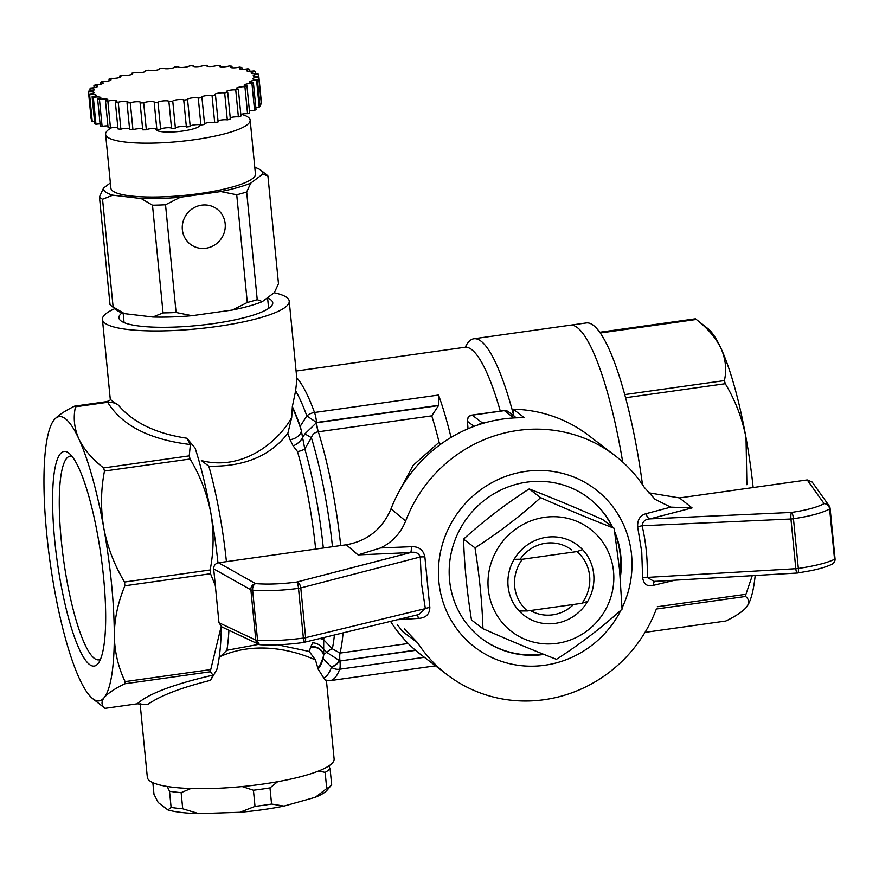 <?xml version="1.0" encoding="UTF-8"?>
<svg xmlns="http://www.w3.org/2000/svg" width="879" height="879" viewBox="0 0 879 879"><rect width="100%" height="100%" fill="white"/><g stroke="black" fill="none" stroke-linecap="round" stroke-linejoin="round"><path stroke-width="1.32" d="M621.024 610.07A99.36 95.273 -52.6 0 1 464.991 638.517A99.36 95.273 -52.6 0 1 494.976 481.033A99.36 95.273 -52.6 0 1 631.551 554.77A99.36 95.273 -52.6 0 1 622.024 608.026M614.663 531.685A88.329 84.692 -52.6 0 1 620.849 556.275A88.329 84.692 -52.6 0 1 620.277 577.91M544.002 654.437A88.329 84.692 -52.6 0 1 481.571 638.495A88.329 84.692 -52.6 0 1 467.936 516.885A88.329 84.692 -52.6 0 1 588.853 498.151A88.329 84.692 -52.6 0 1 612.586 527.103M674.918 580.195L653.185 585.381C647.186 586.831 643.659 584.205 642.615 577.514L641.758 552.155L637.66 526.95C637.33 519.676 640.154 515.248 646.153 513.655L670.743 507.139L655.053 499.316L644.373 487.449A138.003 132.322 -52.6 0 0 614.795 455.443L588.644 435.446A138.003 132.322 -52.6 0 0 513.204 409.185L513.863 415.943M411.284 546.705C418.767 546.386 423.293 549.782 424.876 556.879A5.516 0.659 -179.6 0 0 420.283 556.978C418.657 553.001 415.437 551.529 410.603 552.561A5.516 1.209 87.4 0 0 411.284 546.705L380.585 547.958C392.232 542.288 400.593 533.322 405.658 521.038A138.003 132.322 -52.6 0 1 614.795 455.443M424.876 556.879L429.842 607.444C429.633 614.311 425.788 617.97 418.316 618.42L397.33 619.728M404.395 628.946L417.591 642.714A138.003 132.322 -52.6 0 0 447.169 674.72L421.008 654.723A138.003 132.322 -52.6 0 1 390.573 621.365M656.305 609.136A138.003 132.322 -52.6 0 1 447.169 674.72M405.658 521.038L391.001 508.853A138.003 132.322 -52.6 0 1 524.411 417.756L513.204 409.185M397.242 624.639L403.076 631.946L417.591 642.714M218.519 562.758L255.591 583.623C267.864 584.546 281.621 584.019 296.882 582.03A5.516 1 82.3 0 1 298.508 588.37C281.555 590.578 266.26 591.182 252.636 590.172A5.516 3.483 -85.2 0 1 255.591 583.623A5.516 5.153 119.4 0 0 250.878 589.82L213.685 568.889C213.696 565.582 215.3 563.538 218.519 562.758L346.26 544.782C367.51 540.97 382.42 528.982 391.001 508.853M260.744 644.79A5.516 3.505 -87 0 1 257.569 640.45C271.161 641.099 286.433 640.308 303.376 638.077A5.516 1 82.3 0 1 303.002 642.582C287.477 644.626 273.38 645.351 260.744 644.79A5.516 5.516 0 0 1 258.679 644.263L221.882 626.936L218.97 622.75L255.811 640.11A5.516 5.186 115.2 0 0 260.261 644.714M213.685 568.889L218.97 622.75M418.712 614.542L425.348 608.62L421.448 583.14L420.283 556.978L300.783 587.941A5.516 3.252 -104.5 0 0 296.882 582.03L410.603 552.561L358.039 554.902L380.585 547.958M303.112 642.527A5.516 3.263 -103.6 0 0 303.563 642.472A5.516 3.263 -103.6 0 0 305.65 637.66L425.348 608.62A5.516 1.505 168.2 0 1 429.842 607.444M303.508 638.066A5.516 1.088 174.4 0 1 303.376 638.077L298.508 588.37A5.516 1.088 -5.6 0 0 298.629 588.359A5.516 1.088 -5.6 0 0 300.783 587.941L305.65 637.66A5.516 1.088 174.4 0 1 303.508 638.066M648.273 492.723L679.467 497.91L807.208 479.934L812.152 482.033L829.117 505.799A5.516 5.351 144.5 0 0 824.117 503.634A5.516 4.856 60.8 0 1 829.622 508.996C822.096 512.984 810.031 516.237 793.451 518.742A5.516 1.253 -98.3 0 0 791.572 512.435C806.493 510.183 817.349 507.249 824.117 503.634L807.208 479.934M834.995 558.626A5.516 1.088 174.4 0 1 835.05 558.758L830.117 508.469A5.516 5.516 0 0 0 829.117 505.799A5.516 5.351 144.5 0 1 830.062 508.337A5.516 1.088 -5.6 0 1 830.117 508.469A5.516 1.088 -5.6 0 1 829.622 508.996L834.545 559.286A5.516 4.889 63.5 0 1 832.017 564.23A5.516 5.516 0 0 0 835.05 558.758A5.516 1.088 174.4 0 1 834.545 559.286C826.985 562.912 814.91 565.966 798.33 568.449A5.516 1.088 174.4 0 1 798.198 568.471A5.516 1.088 174.4 0 1 795.814 568.702A5.516 1.231 86.6 0 0 797.275 573.031A5.516 5.516 0 0 0 797.747 572.976A5.516 1.253 -98.3 0 0 798.33 568.449L793.451 518.742A5.516 1.088 -5.6 0 1 793.319 518.764A5.516 1.088 -5.6 0 1 790.946 518.995L795.814 568.702L647.197 577.404L654.141 581.426L655.305 581.239M797.495 572.921A5.516 1.253 -98.3 0 0 797.747 572.976L811.141 570.625C820.063 568.768 827.029 566.636 832.017 564.23M670.743 507.139L692.059 507.908L649.955 518.885L791.572 512.435A5.516 1.209 87.4 0 0 790.946 518.995L642.131 525.763A5.516 0.923 -13 0 0 637.66 526.95M646.153 513.655A5.516 3.241 75.5 0 0 649.955 518.885C645.241 519.192 642.637 521.489 642.131 525.763C646.065 542.859 647.757 560.077 647.197 577.404A5.516 1.242 1.9 0 0 642.615 577.514M417.228 614.904A5.516 1.22 -93.4 0 1 418.316 618.42M654.943 581.371A5.516 3.263 -103.6 0 0 653.185 585.381M614.871 533.048A88.329 84.692 -52.6 0 1 620.343 555.891A88.329 84.692 -52.6 0 1 620.069 575.448M543.167 654.097A88.329 84.692 -52.6 0 1 481.329 638.297M588.611 497.964A88.329 84.692 -52.6 0 1 612.081 526.719M522.357 559.253L576.888 551.583L582.623 549.65A44.159 42.346 -52.6 0 1 587.699 601.346L581.964 603.28L527.422 610.96L519.192 610.982A44.159 42.346 -52.6 0 1 514.127 559.286L522.357 559.253A38.643 37.05 -52.6 0 0 527.422 610.96M576.888 551.583A38.643 37.05 -52.6 0 1 581.964 603.28M625.562 397.737L725.285 383.705C735.36 400.538 742.272 418.536 746.018 437.698A143.53 29.227 82 0 1 753.16 487.537M624.727 394.605L724.417 380.585A154.572 31.468 82 0 1 725.285 383.705M600.236 332.987L696.3 319.473C707.727 328.339 715.978 338.019 721.066 348.523A143.53 29.227 82 0 1 746.018 437.698L746.886 484.714M599.731 332.262L695.432 318.802A154.572 31.468 82 0 1 696.069 319.286A154.572 31.468 82 0 1 696.3 319.473M644.999 632.386L725.867 621.014C735.877 616.113 742.733 611.52 746.425 607.235L746.93 606.576A143.53 29.227 82 0 1 746.776 606.785M656.349 609.015L745.579 596.467A154.572 31.468 82 0 0 745.941 594.281L657.25 606.752M696.069 319.286L707.815 328.537A143.53 29.227 82 0 1 721.066 348.523C725.669 359.093 726.79 369.773 724.417 380.585M746.425 607.235C749.578 603.027 749.293 599.445 745.579 596.467M755.182 575.492A143.53 29.227 82 0 1 746.93 606.576M752.248 575.668L745.941 594.281M465.255 347.205A162.846 33.16 82 0 1 473.891 338.767L570.218 325.208A162.846 33.16 82 0 1 622.695 462.002A162.846 33.16 82 0 0 570.218 325.208L586.271 322.956A162.846 33.16 82 0 1 636.945 449.367A162.846 33.16 82 0 1 642.483 484.626M473.891 338.767A162.846 33.16 82 0 1 513.797 415.888M451.037 437.423A155.671 31.699 -98 0 0 438.533 395.045L314.517 412.493A155.671 31.699 -98 0 0 296.739 377.761M326.175 680.104C326.878 681.632 326.076 680.939 323.78 678.006L318.077 669.007L315.495 659.997L309.232 651.46L277.632 644.812M415.338 650.119L339.964 660.997A11.042 3.12 133.2 0 1 331.471 667.315A11.042 10.119 20.4 0 0 339.69 669.216L424.381 657.305M323.78 678.006A152.441 31.04 82 0 0 331.471 667.315L323.219 658.613A144.628 29.446 82 0 1 318.077 669.007M323.219 658.613L323.659 655.338A11.042 9.768 15.3 0 0 310.606 647.098L312.682 642.868A11.042 8.383 -143.6 0 1 323.571 649.218L326.592 652.295L339.712 660.766A11.042 3.12 133.2 0 1 331.218 667.073M287.84 433.347C270.336 455.992 243.988 466.936 208.828 466.189L201.357 460.563C243.571 471.583 279.346 440.445 291.707 417.481L287.84 433.347A132.487 26.974 82 0 1 290.048 439.72A11.042 7.219 161.6 0 0 301.387 430.688L300.211 426.293L306.826 415.921A11.042 7.779 -19.9 0 1 314.517 412.493A11.042 2.252 -98 0 1 316.572 422.48L316.374 422.777A11.042 2.219 -98.8 0 0 318.22 431.82C314.726 432.347 312.441 434.314 311.397 437.698L304.804 448.927A135.245 27.535 82 0 1 323.318 548.013M315.495 659.997C300.2 652.998 259.953 639 220.552 656.393L226.87 650.273L258.833 644.34M315.671 549.089A132.487 26.974 82 0 0 297.487 451.542L293.147 445.895L290.048 439.72M221.156 626.507L210.751 669.567A154.572 31.468 -98 0 1 210.389 671.754L213.004 675.127L210.564 680.324L216.827 669.589A143.53 29.227 -98 0 0 221.299 626.606M217.97 562.857A143.53 29.227 -98 0 0 210.828 512.984A143.53 29.227 -98 0 0 195.116 448.081L186.831 438.225L190.391 444.532L189.227 455.871L103.59 467.925A154.572 31.468 82 0 1 104.469 471.045L190.095 459.003A154.572 31.468 -98 0 0 189.227 455.871M300.211 426.293A144.628 29.446 82 0 0 292.344 406.636L291.707 417.481M210.51 573.734A154.572 31.468 -98 0 0 210.147 569.977L124.521 582.03A154.572 31.468 82 0 1 124.884 585.777L210.51 573.734L215.333 585.667M190.095 459.003C200.225 475.891 207.136 493.888 210.828 512.984C214.047 532.147 213.817 551.144 210.147 569.977M210.751 669.567L125.115 681.61A154.572 31.468 82 0 1 124.763 683.796L210.389 671.754M125.115 681.61C118.182 667.161 114.578 651.691 114.292 635.198A143.53 29.227 82 0 1 104.194 697.574C107.831 693.311 114.688 688.718 124.763 683.796M124.521 582.03C114.391 565.131 107.48 547.134 103.788 528.037A143.53 29.227 82 0 1 114.292 635.198C114.49 618.651 118.028 602.181 124.884 585.777M103.59 467.925C92.174 459.058 83.923 449.367 78.835 438.874A143.53 29.227 82 0 1 103.788 528.037C100.569 508.875 100.799 489.878 104.469 471.045M103.579 577.448A108.37 22.063 82 0 1 98.437 663.074A108.37 22.063 82 0 1 57.278 561.824A108.37 22.063 82 0 1 68.903 453.146A108.37 22.063 82 0 1 103.579 577.448M54.048 419.92A143.53 29.227 82 0 1 78.835 438.874C74.221 428.304 73.1 417.613 75.473 406.801A154.572 31.468 82 0 0 74.605 406.142C64.541 411.064 57.684 415.657 54.048 419.92A143.53 29.227 82 0 0 53.553 420.58L53.575 420.547M210.564 680.324C180.777 687.752 159.791 695.838 147.617 704.595L137.234 703.815L105.04 708.353C101.327 705.365 101.041 701.772 104.194 697.574A143.53 29.227 82 0 1 92.658 698.618A143.53 29.227 82 0 1 79.418 678.632A143.53 29.227 82 0 1 54.454 589.457A143.53 29.227 82 0 1 43.95 482.296A143.53 29.227 82 0 1 53.553 420.58M186.831 438.225C155.858 433.578 132.993 422.513 118.247 405.021C116.402 403.252 112.875 402.34 107.667 402.274L75.473 406.801M118.247 405.021C113.27 401.967 110.6 399.923 110.238 398.901L110.282 399.495M114.852 308.628A93.844 18.58 -5.6 0 0 102.436 319.462L110.238 398.901C111.369 399.418 110.227 400.319 106.798 401.615L74.605 406.142M105.04 708.353A154.572 31.468 82 0 1 104.403 707.87L92.658 698.618M107.667 402.274C121.928 425.513 149.507 439.588 190.391 444.532M213.004 675.127C173.493 684.258 148.243 693.828 137.234 703.815M396.231 496.932L413.13 465.354L439.093 442.291A5.516 2.011 -121.1 0 0 440.928 444.082M292.344 406.636L295.619 390.792L296.904 379.409L289.224 301.145A93.844 18.58 -5.6 0 0 286.818 297.509A93.844 18.58 -5.6 0 0 274.127 292.751M324.065 637.495A135.245 27.535 82 0 1 323.703 639.747L332.328 648.823L340.03 653.086A146.288 29.787 -98 0 0 343.085 632.891M297.487 451.542A11.042 6.175 163.9 0 0 304.804 448.927L302.596 437.665L304.903 433.863L316.374 422.777L438.511 405.593L438.533 395.045M438.643 405.307L316.572 422.48L306.826 415.921A152.441 31.04 82 0 0 295.619 390.792M293.147 445.895A11.042 5.757 143.8 0 0 302.596 437.665L301.387 430.688A143.53 29.227 82 0 0 292.465 407.79M304.903 433.863L311.397 437.698A143.057 29.128 82 0 1 332.482 546.727M438.511 405.593L431.765 415.844A146.288 29.787 82 0 1 439.093 442.291M317.956 667.842A143.53 29.227 82 0 0 323.659 655.338L323.681 654.58A11.042 2.967 134 0 0 326.592 652.295A11.042 3.098 136.6 0 1 332.328 648.823A143.057 29.128 82 0 0 334.416 634.99M310.737 646.647A11.042 9.691 16.7 0 1 323.681 654.58L323.703 639.747A11.042 9.131 9.8 0 0 319.857 638.517M102.436 319.462A93.844 18.58 -5.6 0 0 188.513 329.603A93.844 18.58 -5.6 0 0 289.224 301.145M267.601 298.014A77.286 15.306 174.4 0 1 272.743 302.761A77.286 15.306 174.4 0 1 205.345 324.67A77.286 15.306 174.4 0 1 120.906 320.846A77.286 15.306 174.4 0 1 118.918 317.846A77.286 15.306 174.4 0 1 122.06 312.891M140.113 703.716L147.32 777.201A93.844 18.58 -5.6 0 0 233.396 787.342A93.844 18.58 -5.6 0 0 334.108 758.885L326.45 680.785M100.503 659.228A102.843 20.942 82 0 1 98.8 659.843A102.843 20.942 82 0 1 61.266 540.255A102.843 20.942 82 0 1 70.144 456.157A102.843 20.942 82 0 1 71.946 456.267M467.903 428.809L467.276 420.986A5.516 1.549 -4.5 0 0 467.43 421.305L474.034 426.348M318.627 771.004L325.142 772.399A91.086 18.03 -5.6 0 0 330.086 768.675L331.669 784.837A91.086 18.03 -5.6 0 1 326.724 788.551L315.341 797.286A85.56 16.943 -5.6 0 0 327.087 790.199L331.669 784.837M325.142 772.399L326.724 788.551M242.175 786.573L253.427 790.232A91.086 18.03 -5.6 0 0 269.985 787.903L271.567 804.065A91.086 18.03 -5.6 0 1 255.009 806.395L239.923 812.295A85.56 16.943 -5.6 0 0 284.005 806.098L271.567 804.065M253.427 790.232L255.009 806.395M167.197 786.485L169.526 791.265A91.086 18.03 -5.6 0 0 181.14 792.649L182.722 808.812A91.086 18.03 -5.6 0 1 171.108 807.416L167.944 809.977A85.56 16.943 -5.6 0 0 198.863 813.668L182.722 808.812M169.526 791.265L171.108 807.416M152.836 782.651L153.99 794.33L158.209 802.538L167.944 809.977M315.341 797.286L284.005 806.098M239.923 812.295L198.863 813.668M330.086 768.675L328.801 765.961M269.985 787.903L277.643 781.706M181.14 792.649L190.875 788.529M100.525 84.263L100.338 82.373A85.56 16.943 174.4 0 1 102.393 81.527A5.516 1.088 -5.6 0 0 108.128 81.055A5.516 1.088 -5.6 0 0 111.04 79.791A5.516 1.088 -5.6 0 0 108.985 79.143A85.56 16.943 174.4 0 1 111.567 78.33A5.516 1.088 -5.6 0 0 117.61 77.989A5.516 1.088 -5.6 0 0 120.95 76.649A5.516 1.088 -5.6 0 0 119.588 76.077A85.56 16.943 174.4 0 1 122.642 75.308A5.516 1.088 -5.6 0 0 128.839 75.144A5.516 1.088 -5.6 0 0 132.63 73.715A5.516 1.088 -5.6 0 0 131.839 73.243A85.56 16.943 174.4 0 1 135.256 72.561A5.516 1.088 -5.6 0 0 141.475 72.572A5.516 1.088 -5.6 0 0 145.727 71.089A5.516 1.088 -5.6 0 0 145.354 70.749A85.56 16.943 174.4 0 1 149.045 70.155A5.516 1.088 -5.6 0 0 155.122 70.386A5.516 1.088 -5.6 0 0 159.846 68.837A5.516 1.088 -5.6 0 0 159.736 68.65A85.56 16.943 174.4 0 1 163.571 68.177A5.516 1.088 -5.6 0 0 169.339 68.639A5.516 1.088 -5.6 0 0 174.536 67.035L174.536 67.035A85.56 16.943 174.4 0 1 178.415 66.694A5.516 1.088 -5.6 0 0 178.393 66.815A5.516 1.088 -5.6 0 0 183.524 67.397A5.516 1.088 -5.6 0 0 189.315 65.925A85.56 16.943 174.4 0 1 193.105 65.727A5.516 1.088 -5.6 0 0 192.919 66.057A5.516 1.088 -5.6 0 0 197.566 66.683A5.516 1.088 -5.6 0 0 203.62 65.376A85.56 16.943 174.4 0 1 207.213 65.332A5.516 1.088 -5.6 0 0 206.697 65.859A5.516 1.088 -5.6 0 0 210.872 66.518A5.516 1.088 -5.6 0 0 217.003 65.398A85.56 16.943 174.4 0 1 220.288 65.496A5.516 1.088 -5.6 0 0 219.3 66.244A5.516 1.088 -5.6 0 0 223.024 66.914A5.516 1.088 -5.6 0 0 229.078 65.991A85.56 16.943 174.4 0 1 231.957 66.233A5.516 1.088 -5.6 0 0 230.353 67.189A5.516 1.088 -5.6 0 0 233.627 67.859A5.516 1.088 -5.6 0 0 239.462 67.134A85.56 16.943 174.4 0 1 241.857 67.518L242.033 69.32M246.966 85.889L249.614 112.82A85.56 16.943 174.4 0 1 247.559 113.666L244.922 86.746A85.56 16.943 174.4 0 0 246.966 85.889A5.516 1.088 174.4 0 1 244.12 85.219A5.516 1.088 174.4 0 1 251.943 83.461A85.56 16.943 174.4 0 0 253.383 82.615L256.02 109.534A85.56 16.943 174.4 0 1 254.58 110.391L251.943 83.461M109.15 80.813L108.985 79.143M238.33 89.12L240.967 116.039A85.56 16.943 174.4 0 1 238.385 116.863L235.737 89.933A85.56 16.943 174.4 0 0 238.33 89.12A5.516 1.088 174.4 0 1 236.275 88.471A5.516 1.088 174.4 0 1 239.187 87.208A5.516 1.088 174.4 0 1 244.922 86.746M119.731 77.473L119.588 76.077M227.716 92.196L230.364 119.115A85.56 16.943 174.4 0 1 227.309 119.885L224.672 92.954A85.56 16.943 174.4 0 0 227.716 92.196A5.516 1.088 174.4 0 1 226.353 91.614A5.516 1.088 174.4 0 1 229.705 90.273A5.516 1.088 174.4 0 1 235.737 89.933M131.949 74.33L131.839 73.243M215.476 95.02L218.113 121.95A85.56 16.943 174.4 0 1 214.696 122.631L212.059 95.712A85.56 16.943 174.4 0 0 215.476 95.02A5.516 1.088 174.4 0 1 214.674 94.547A5.516 1.088 174.4 0 1 218.464 93.13A5.516 1.088 174.4 0 1 224.672 92.954M145.431 71.496L145.354 70.749M201.95 97.525L204.587 124.444A85.56 16.943 174.4 0 1 200.906 125.038L198.269 98.107A85.56 16.943 174.4 0 0 201.95 97.525A5.516 1.088 174.4 0 1 201.577 97.184A5.516 1.088 174.4 0 1 205.829 95.69A5.516 1.088 174.4 0 1 212.059 95.712M187.568 99.613L190.216 126.543A85.56 16.943 174.4 0 1 186.381 127.005L183.733 100.085A85.56 16.943 174.4 0 0 187.568 99.613A5.516 1.088 174.4 0 1 187.469 99.426A5.516 1.088 174.4 0 1 192.193 97.877A5.516 1.088 174.4 0 1 198.269 98.107M172.767 101.239L175.404 128.158A85.56 16.943 174.4 0 1 171.537 128.499L168.9 101.568A85.56 16.943 174.4 0 0 172.767 101.239A5.516 1.088 174.4 0 1 172.767 101.228A5.516 1.088 174.4 0 1 177.976 99.624A5.516 1.088 174.4 0 1 183.733 100.085M193.16 66.332L193.105 65.727M157.989 102.338L160.637 129.268A85.56 16.943 174.4 0 1 156.847 129.455L154.21 102.535A85.56 16.943 174.4 0 0 157.989 102.338A5.516 1.088 174.4 0 1 163.791 100.865A5.516 1.088 174.4 0 1 168.922 101.459A5.516 1.088 174.4 0 1 168.9 101.568M207.301 66.288L207.213 65.332M143.695 102.887L146.332 129.806A85.56 16.943 174.4 0 1 142.739 129.861L140.102 102.931A85.56 16.943 174.4 0 0 143.695 102.887A5.516 1.088 174.4 0 1 149.738 101.579A5.516 1.088 174.4 0 1 154.396 102.206A5.516 1.088 174.4 0 1 154.21 102.535M220.42 66.782L220.288 65.496M130.301 102.865L132.949 129.795A85.56 16.943 174.4 0 1 129.652 129.696L127.015 102.766A85.56 16.943 174.4 0 0 130.301 102.865A5.516 1.088 174.4 0 1 136.432 101.744A5.516 1.088 174.4 0 1 140.618 102.403A5.516 1.088 174.4 0 1 140.102 102.931M232.111 67.804L231.957 66.233M118.236 102.272L120.873 129.202A85.56 16.943 174.4 0 1 117.995 128.96L115.347 102.03A85.56 16.943 174.4 0 0 118.236 102.272A5.516 1.088 174.4 0 1 124.291 101.349A5.516 1.088 174.4 0 1 128.015 102.019A5.516 1.088 174.4 0 1 127.015 102.766M105.458 100.744A85.56 16.943 174.4 0 0 107.842 101.129L110.479 128.059A85.56 16.943 174.4 0 1 108.095 127.675L105.458 100.744A5.516 1.088 -5.6 0 0 107.798 99.613A5.516 1.088 -5.6 0 0 104.953 98.931A5.516 1.088 -5.6 0 0 99.459 99.481A85.56 16.943 174.4 0 1 97.635 98.964A5.516 1.088 -5.6 0 0 100.81 97.646A5.516 1.088 -5.6 0 0 93.317 97.349A85.56 16.943 174.4 0 1 92.119 96.734A5.516 1.088 -5.6 0 0 96.196 95.262A5.516 1.088 -5.6 0 0 89.625 94.822A85.56 16.943 174.4 0 1 89.087 94.108A5.516 1.088 -5.6 0 0 94.097 92.526A5.516 1.088 -5.6 0 0 88.493 91.976A85.56 16.943 174.4 0 1 88.614 91.185A5.516 1.088 -5.6 0 0 94.591 89.515A5.516 1.088 -5.6 0 0 89.933 88.889A85.56 16.943 174.4 0 1 90.735 88.054A5.516 1.088 -5.6 0 0 97.657 86.318A5.516 1.088 -5.6 0 0 93.932 85.648A85.56 16.943 174.4 0 1 95.371 84.802A5.516 1.088 -5.6 0 0 103.195 83.044A5.516 1.088 -5.6 0 0 100.338 82.373M97.635 98.964L100.272 125.895A85.56 16.943 174.4 0 0 102.096 126.4L99.459 99.481M241.857 67.518A5.516 1.088 174.4 0 0 239.506 68.661A5.516 1.088 174.4 0 0 242.351 69.331A5.516 1.088 174.4 0 0 247.856 68.793A85.56 16.943 174.4 0 1 249.68 69.298L249.878 71.287M94.13 87.702L93.932 85.648M90.141 91.031L89.933 88.889M256.58 80.209A85.56 16.943 174.4 0 0 257.371 79.374L260.019 106.304A85.56 16.943 174.4 0 1 259.217 107.139L256.58 80.209A5.516 1.088 -5.6 0 0 249.658 81.945A5.516 1.088 -5.6 0 0 253.383 82.615M258.822 76.286A85.56 16.943 174.4 0 1 258.69 77.077L261.338 103.997A85.56 16.943 174.4 0 0 261.459 103.217L258.822 76.286A5.516 1.088 174.4 0 1 253.207 75.737A5.516 1.088 174.4 0 1 258.228 74.155A85.56 16.943 174.4 0 0 257.679 73.44A5.516 1.088 174.4 0 1 251.119 73.001A5.516 1.088 174.4 0 1 255.196 71.54A85.56 16.943 174.4 0 0 253.987 70.913A5.516 1.088 174.4 0 1 246.505 70.617A5.516 1.088 174.4 0 1 249.68 69.298M92.119 96.734L94.756 123.653A85.56 16.943 174.4 0 0 95.965 124.28L93.317 97.349M255.404 73.649L255.196 71.54M89.087 94.108L91.724 121.038A85.56 16.943 174.4 0 0 92.273 121.752L89.625 94.822M258.437 76.319L258.228 74.155M91.515 118.863A5.516 1.088 174.4 0 0 91.13 118.896L88.493 91.976M254.789 167.351A80.044 15.844 174.4 0 1 260.865 170.229L266.755 174.866A85.56 16.943 174.4 0 1 267.919 175.998L278.478 283.697L274.413 292.542L262.349 301.607A80.044 15.844 174.4 0 1 232.419 310.023L192.007 315.715A80.044 15.844 174.4 0 1 152.781 317.022L124.433 313.638L113.105 306.969A85.56 16.943 174.4 0 1 111.183 305.738A85.56 16.943 174.4 0 1 110.018 304.606L99.459 196.907L103.524 188.062L110.358 182.92M113.105 306.969L102.546 199.258A85.56 16.943 174.4 0 1 99.459 196.907M192.007 315.715L176.086 312.495A85.56 16.943 174.4 0 1 163.054 312.924L152.496 205.225L141.167 198.555L112.82 195.171L102.546 199.258M176.086 312.495L165.527 204.785A85.56 16.943 174.4 0 1 152.496 205.225M262.349 301.607L257.228 299.673A85.56 16.943 174.4 0 1 247.285 302.475L236.726 194.775L220.805 191.556L180.393 197.237L165.527 204.785M257.228 299.673L246.669 191.974A85.56 16.943 174.4 0 1 236.726 194.775M124.433 313.638A80.044 15.844 174.4 0 1 117.072 310.375L111.183 305.738M163.054 312.924L152.781 317.022M247.285 302.475L232.419 310.023M205.873 248.252A22.085 21.173 127.4 0 0 224.398 232.023A22.085 21.173 127.4 0 0 217.179 209.169A22.085 21.173 127.4 0 0 186.941 213.85A22.085 21.173 127.4 0 0 190.358 244.252A22.085 21.173 127.4 0 0 205.873 248.252M267.919 175.998L262.799 174.064L250.735 183.14L246.669 191.974M111.27 127.873A72.627 14.383 -5.6 0 0 105.601 134.3L110.875 188.15A72.627 14.383 -5.6 0 0 112.743 190.974A72.627 14.383 -5.6 0 0 192.105 194.556A72.627 14.383 -5.6 0 0 255.437 173.976L250.163 120.126A72.627 14.383 -5.6 0 0 241.187 114.27M105.601 134.3A72.627 14.383 -5.6 0 0 107.469 137.124A72.627 14.383 -5.6 0 0 186.82 140.706A72.627 14.383 -5.6 0 0 250.163 120.126M112.82 195.171A80.044 15.844 174.4 0 1 103.524 188.062M180.393 197.237A80.044 15.844 174.4 0 1 141.167 198.555M250.735 183.14A80.044 15.844 174.4 0 1 220.805 191.556M260.865 170.229A80.044 15.844 174.4 0 1 262.799 174.064M199.819 124.719L199.852 125.06A22.085 4.373 174.4 0 1 178.305 131.564A22.085 4.373 174.4 0 1 155.902 129.367L155.825 128.587M107.842 101.129A5.516 1.088 174.4 0 1 113.688 100.404A5.516 1.088 174.4 0 1 116.962 101.074A5.516 1.088 174.4 0 1 115.347 102.03M257.371 79.374A5.516 1.088 174.4 0 1 252.712 78.747A5.516 1.088 174.4 0 1 258.69 77.077M259.799 104.161A5.516 1.088 174.4 0 1 261.338 103.997M255.822 107.491A5.516 1.088 174.4 0 1 259.217 107.139M249.427 110.93A5.516 1.088 174.4 0 1 254.58 110.391M240.802 114.369A5.516 1.088 174.4 0 1 247.559 113.666M230.221 117.72A5.516 1.088 174.4 0 1 238.385 116.863M218.003 120.852A5.516 1.088 174.4 0 1 227.309 119.885M204.521 123.697A5.516 1.088 174.4 0 1 209.433 122.5A5.516 1.088 174.4 0 1 214.696 122.631M190.172 126.158A5.516 1.088 174.4 0 1 195.314 124.752A5.516 1.088 174.4 0 1 200.906 125.038M175.404 128.158A5.516 1.088 174.4 0 1 180.624 126.554A5.516 1.088 174.4 0 1 186.381 127.005M160.637 129.268A5.516 1.088 174.4 0 1 166.131 127.818A5.516 1.088 174.4 0 1 171.515 128.268M146.332 129.806A5.516 1.088 174.4 0 1 151.606 128.565A5.516 1.088 174.4 0 1 156.781 128.85M132.949 129.795A5.516 1.088 174.4 0 1 137.838 128.763A5.516 1.088 174.4 0 1 142.651 128.905M120.873 129.202A5.516 1.088 174.4 0 1 129.532 128.411M110.479 128.059A5.516 1.088 174.4 0 1 117.841 127.389M102.096 126.4A5.516 1.088 174.4 0 1 107.919 125.873M95.965 124.28A5.516 1.088 174.4 0 1 100.074 123.906M92.273 121.752A5.516 1.088 174.4 0 1 94.547 121.544M614.135 528.29L602.708 519.555C576.382 507.93 551.869 497.712 529.169 488.922C505.48 504.15 483.604 520.884 463.563 539.135C464.31 564.659 466.958 591.6 471.485 619.97L482.923 628.705C482.175 603.236 479.527 576.294 474.99 547.87C498.69 532.641 520.555 515.896 540.607 497.657C566.933 509.293 591.446 519.5 614.135 528.29L619.552 569.812L622.068 609.125C602.159 627.265 580.294 643.999 556.451 659.338C533.916 650.603 509.402 640.395 482.923 628.705M613.531 571.515A64.585 61.926 -52.6 0 1 524.95 639.286A64.585 61.926 -52.6 0 1 514.248 530.158A64.585 61.926 -52.6 0 1 613.531 571.515M593.721 574.295A44.159 42.346 -52.6 0 1 533.157 620.64A44.159 42.346 -52.6 0 1 525.84 546.024A44.159 42.346 -52.6 0 1 593.721 574.295M573.58 604.466A36.698 35.182 -52.6 0 1 530.444 610.531M520.104 559.275A36.698 35.182 -52.6 0 1 571.515 549.88M474.99 547.87L463.563 539.135M540.607 497.657L529.169 488.922M346.26 544.782L358.039 554.902M250.878 589.82L255.811 640.11A5.516 1.088 174.4 0 0 257.569 640.45L252.636 590.172A5.516 1.088 -5.6 0 1 250.878 589.82M692.059 507.908L679.467 497.91M466.364 346.722L464.859 347.282A155.671 31.699 82 0 1 500.305 411.108M435.512 665.821L330.021 680.654A155.671 31.699 -98 0 0 339.69 669.216A11.042 2.252 82 0 0 339.964 660.997L415.602 650.361M310.606 647.098A132.487 26.974 82 0 1 309.232 651.46M226.87 650.273A132.487 26.974 -98 0 0 228.925 630.254M226.419 561.648A132.487 26.974 -98 0 0 208.828 466.189M431.765 415.844L318.22 431.82M340.711 545.562A146.288 29.787 -98 0 0 318.33 431.798A11.042 2.252 -98 0 1 316.594 422.744M408.197 643.494L340.03 653.086A11.042 2.252 82 0 0 339.931 660.733M482.736 423.425A5.516 1.121 -98 0 0 482.329 422.865L472.254 415.163A5.516 1.121 -98 0 0 472.012 415.086L504.128 410.57A5.516 1.121 82 0 1 504.37 410.647L472.254 415.163A5.516 5.296 -52.6 0 0 467.43 421.305L468.024 428.754M479.011 424.601A5.516 5.296 127.4 0 1 482.329 422.865L487.164 422.184M504.128 410.57A5.516 5.516 0 0 1 508.249 411.647A5.516 5.296 -52.6 0 0 504.37 410.647L513.896 417.932M303.002 642.582A5.516 5.516 0 0 0 303.563 642.472L419.085 614.454M654.174 581.415L797.275 573.031M464.859 347.282L296.08 371.026M326.307 680.775L330.021 680.654M472.012 415.086A5.516 5.516 0 0 0 467.276 420.986M508.249 411.647L516.325 417.822M123.148 313.254L124.06 322.604M267.568 297.684L268.622 308.43"/></g></svg>
